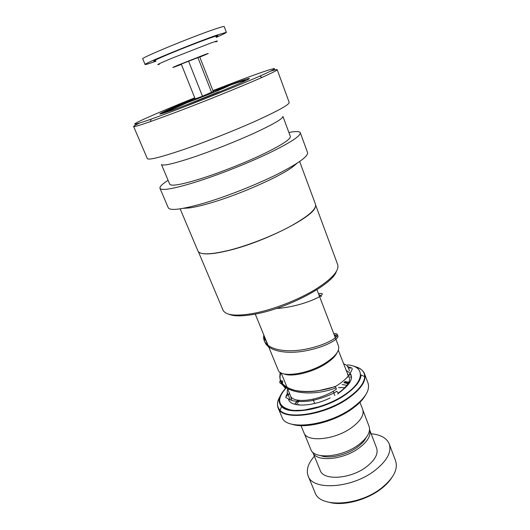 <?xml version="1.0" encoding="UTF-8"?>
<svg xmlns="http://www.w3.org/2000/svg" width="530" height="530" viewBox="0 0 530 530"><rect width="100%" height="100%" fill="white"/><g stroke="black" fill="none" stroke-linecap="round" stroke-linejoin="round"><path stroke-width="0.79" d="M366.098 437.667C364.474 440.967 361.5 444.173 357.18 447.3C346.415 455.204 329.011 459.106 320.736 455.628M362.977 410.379L369.072 426.332C370.867 431.976 367.237 438.217 358.181 445.054C341.698 457.363 313.912 459.596 310.852 449.513L304.333 433.6M337.093 352.675C335.43 356.24 331.647 359.936 325.738 363.772C312.428 372.517 291.354 377.44 283.696 373.816M255.255 314.111L278.164 370C280.416 378.248 308.559 374.226 326.102 362.586C335.735 356.133 339.863 350.608 338.478 346.01L316.953 289.685M338.63 387.596L345.587 387.688M351.469 389.477L351.854 389.702M338.531 387.668L341.313 387.463M292.262 410.671L292.308 410.227M294.793 404.277L298.165 400.229M293.05 410.757L293.004 410.306M294.7 404.251L297.754 400.163M347.223 376.962L351.595 377.068M359.738 378.685L360.195 378.857M365.541 395.115C362.831 399.964 357.995 404.801 351.026 409.63C333.35 422.059 304.902 428.909 292.01 424.225M354.941 366.78C359.93 368.045 363.103 370.324 364.468 373.63C366.72 380.805 361.122 389.179 347.667 398.765C322.737 416.295 281.761 420.992 278.144 407.981L282.013 417.269C285.769 430.599 326.692 426.213 351.45 408.55C364.812 398.898 370.331 390.398 368.012 383.051L364.527 373.783M360.837 376.731L360.36 376.558M351.204 374.895L347.461 374.842M359.791 401.873L362.686 409.438C364.395 414.877 360.658 420.979 351.476 427.75C334.748 439.946 306.844 442.543 303.942 432.818L301.007 425.65M284.782 408.716L284.994 408.272M344.626 381.839L349.86 382.475M355.743 385.111L356.08 385.409M283.086 407.153L282.861 407.603M344.884 381.501L349.913 382.395M355.285 385.648L355.564 386.006M298.284 410.909L298.403 410.485M391.432 478.226C388.914 481.975 385.409 485.566 380.918 488.991C366.687 500.035 343.818 506.017 330.031 502.533M314.389 456.237C308.036 463.458 305.969 470.07 308.182 476.079L315.105 492.728C319.802 507.978 358.87 506.07 381.401 488.137C393.585 478.298 398.295 469.149 395.539 460.683L389.252 443.994M312.726 452.169L312.779 452.309C315.8 462.233 342.923 460.113 358.989 448.075C367.82 441.377 371.351 435.249 369.582 429.691L369.569 429.664M312.779 452.309L320.239 470.514C323.433 480.829 350.489 479.093 366.329 466.903C375.041 460.126 378.466 453.846 376.605 448.062L369.582 429.691M308.182 476.079C312.66 490.826 351.821 488.415 374.644 470.673C386.986 460.948 391.836 451.991 389.186 443.815C386.628 438.018 380.613 434.666 371.139 433.765M336.285 271.665C332.429 284.252 289.406 307.559 256.891 313.786C243.621 316.403 234.267 316.549 228.827 314.204M315.714 205.289L337.683 264.589C339.432 270.744 331.747 279.177 314.621 289.897C297.9 299.907 274.308 309.129 255.546 312.998C236.691 316.556 225.853 315.602 223.024 310.136L222.978 310.017M315.118 207.614C312.104 217.532 264.656 241.673 229.828 250.213C215.041 253.89 205.236 254.831 200.419 253.029M299.649 161.524L315.522 204.388C316.695 208.992 308.308 216.306 290.347 226.343C272.864 235.79 248.623 245.297 229.715 250.133C210.748 254.744 200.161 255.049 197.948 251.048L197.915 250.962M188.985 207.15L189.243 207.767M297.065 163.26L292.679 166.91C279.356 176.927 238.964 194.768 210.417 203.016C201.672 205.58 194.596 207.23 189.19 207.959L183.214 208.336M288.89 132.474C295.72 131.195 299.516 131.274 300.285 132.705C300.888 135.872 290.175 142.815 268.14 153.528C246.695 163.737 217.452 175.238 195.331 182.174C173.409 188.879 161.624 190.932 159.98 188.329C159.451 186.779 162.153 184.102 168.096 180.293M300.311 132.778L307.552 152.547C308.387 156.357 297.953 163.77 276.236 174.787C255.082 185.242 226.071 196.637 203.984 203.175C182.068 209.443 170.17 210.98 168.275 207.786L168.242 207.714M282.914 116.355C283.179 118.528 273.738 124.073 254.592 132.977C235.996 141.483 210.887 151.381 191.86 157.721C172.826 163.942 162.684 166.201 161.438 164.499L169.732 184.175M282.934 116.401L290.347 136.415C290.824 139.158 281.629 145.121 262.754 154.29C244.416 163.021 219.506 172.826 200.499 178.815C181.479 184.659 171.23 186.461 169.759 184.221M277.197 69.682L289.181 102.396C289.413 104.562 278.276 110.77 255.758 121.012C233.856 130.831 204.255 142.497 182.095 150.056C160.153 157.423 148.559 160.279 147.314 158.609L147.3 158.569M270.585 71.166C274.745 69.861 276.945 69.364 277.19 69.662C277.428 70.192 272.354 72.782 261.959 77.42C241.322 86.648 197.564 104.271 167.778 115.308L150.441 121.595C139.562 125.378 133.957 127.021 133.639 126.518C133.527 126.16 135.475 125.014 139.47 123.079M159.702 114.043L167.44 110.77M212.934 90.617L235.876 81.786C271.751 68.171 289.135 63.203 259.866 76.088C239.653 85.052 197.021 102.197 167.964 113.022L151.043 119.19C133.745 125.193 130.188 125.729 140.37 120.807C150.394 116.037 171.654 107.073 194.742 97.825M186.924 102.84L163.618 113.128M335.841 389.55C336.616 389.345 336.424 388.377 335.271 386.655L334.503 386.9M336.225 391.478L336.861 391.332C338.219 392.856 338.531 393.77 337.796 394.082M155.535 60.798C150.931 62.03 155.469 59.758 169.149 53.974C182.274 48.482 200.618 41.347 210.344 37.935C217.784 35.351 219.725 34.973 216.16 36.802M155.986 61.215C149.029 63.679 145.399 64.773 145.088 64.501C142.232 64.296 194.742 42.764 217.042 35.059L226.396 32.317C226.277 32.761 222.852 34.457 216.121 37.405M145.088 64.501L142.749 58.83C139.774 58.36 192.337 36.63 214.776 29.143C220.911 27.07 224.064 26.215 224.223 26.586L226.396 32.31M202.473 96.228L213.292 91.518L199.717 56.902L181.253 64.09L195.166 98.898L202.473 96.228L188.534 61.083M211.616 92.498L197.849 57.459M213.12 91.087L224.323 87.39C221.116 89.563 177.583 106.49 184.42 102.913L194.927 98.288M335.43 388.026C309.162 398.408 273.613 391.915 280.993 372.828C273.613 391.915 309.162 398.408 335.43 388.026M334.914 334.96C344.348 334.88 331.396 345.56 307.46 350.462C283.603 355.524 261.767 349.82 264.437 336.497C261.767 349.82 283.603 355.524 307.46 350.462C331.396 345.56 344.348 334.88 334.914 334.96M350.284 368.449L346.839 365.548M287.108 396.095L287.247 391.63M213.08 90.981C231.822 84.005 232.571 84.204 215.306 91.564L182.784 104.059C178.153 105.424 181.836 103.615 193.828 98.62L194.881 98.182M194.848 98.096L192.589 99.024C179.147 104.622 174.986 106.662 180.12 105.159C186.09 103.251 203.666 96.506 216.704 91.107C237.685 82.461 233.703 82.925 213.047 90.895M335.795 389.61C319.471 400.865 292.871 404.112 290.46 395.685L291.712 399.878M330.084 397.99C311.64 407.06 290.261 407.332 288.459 399.223M288.446 395.314L289.347 392.968M342.161 384.561L347.726 385.423M352.635 388.404L352.887 388.748M296.88 410.929L296.827 410.498M298.363 404.966L298.754 404.324M280.854 395.161C276.667 401.309 276.415 406.358 280.085 410.3C288.214 420.038 325.042 413.963 347.395 398.315C358.565 390.517 364.335 383.289 364.706 376.631C364.6 371.331 360.957 367.886 353.782 366.283M280.344 396.321C277.528 400.72 276.799 404.602 278.144 407.981L280.085 410.3L281.589 406.57C284.855 408.888 288.79 410.187 293.395 410.472L303.743 410.187L320.431 406.444C329.236 403.436 337.239 399.62 344.447 394.976C354.835 387.695 360.374 381.017 361.056 374.949C360.639 381.176 355.186 387.92 344.699 395.201C323.731 409.789 289.3 415.573 281.589 406.57C277.137 401.488 278.919 394.989 286.929 387.059M286.962 387.132C276.103 398.739 277.356 406.364 290.718 410.001C304.147 412.419 328.441 405.702 344.361 394.943C365.084 381.335 365.15 366.309 347.587 364.859M346.083 370.503C355.206 375.041 352.775 382.567 338.789 393.075M344.083 382.508L348.329 383.276M354.007 387.039L354.232 387.437M230.649 84.654C248.438 78.056 255.44 76.234 243.542 81.666C231.908 87.006 202.54 98.905 181.777 106.669C153.17 117.408 153.74 115.666 177.815 105.576M335.026 386.502C317.066 393.293 290.771 393.717 283 384.19C281.052 382.017 279.986 379.513 279.8 376.691L280.185 372.345M333.714 333.542C344.069 332.939 331.879 343.612 307.691 348.773C283.596 354.093 261.098 348.521 263.841 335.046M318.497 293.719C332.27 291.288 306.598 306.439 276.137 308.553M181.373 64.388L177.378 65.906C170.898 68.304 171.25 68.006 178.431 65.005L204.083 54.882C210.821 52.417 209.39 53.152 199.79 57.094M159.331 64.302C155.131 65.515 159.404 63.461 172.151 58.134L210.377 43.208C217.293 40.744 219.102 40.326 215.803 41.956M312.978 399.242L314.681 403.489M316.324 407.603L316.476 407.974M338.332 350.257L348.236 375.439M299.304 400.382L296.456 404.675M364.468 373.63L364.706 376.631L361.056 374.949M343.897 382.726L348.912 383.912M349.455 378.075C349.754 378.738 349.621 379.964 349.071 381.752C349.151 382.673 344.526 389.126 338.392 392.896M185.301 105.337L219.016 91.763M281.139 372.901L290.46 395.685M333.158 391.253L334.821 395.512M336.437 399.64L336.583 400.011M163.306 113.221C165.824 111.432 170.925 108.895 178.61 105.616M198.392 251.737L223.024 310.136M180.14 208.84L197.948 251.048M189.462 207.038L189.19 207.959M159.98 188.329L168.275 207.786M133.639 126.518L147.314 158.609M151.043 119.19L150.441 121.595M259.866 76.088L261.959 77.42M291.871 166.447L292.679 166.91M230.086 85.237C237.897 82.388 243.336 80.745 246.417 80.322M281.503 381.825C284.212 383.992 281.768 378.493 281.39 381.772L283 384.19C290.003 390.729 301.57 392.968 317.689 390.908L335.271 386.655M321.14 296.793C321.352 295.939 320.61 295.283 318.914 294.812M264.092 335.662L264.523 338.822C266.358 341.082 267.193 343.062 267.041 344.765M336.55 336.835L334.145 334.675M280.224 372.371L279.8 376.691C280.96 383.415 279.396 380.381 279.774 382.594C281.337 384.667 279.88 381.547 285.438 388.285M349.528 370.808L347.634 366.468C346.507 365.475 347.786 365.534 343.506 363.779M287.71 388.954C287.055 391.167 287.075 392.79 287.75 393.843L289.771 398.699M289.864 398.924L290.473 399.991M335.225 386.622C344.884 380.891 349.727 374.756 350.197 373.491L351.867 369.927C352.695 368.774 352 367.833 349.78 367.111M286.558 394.751C285.312 399.408 285.312 396.453 288.857 399.262L292.434 400.667C297.688 401.8 304.107 401.806 311.686 400.687C321.677 398.394 330.071 395.281 336.861 391.332"/></g></svg>
